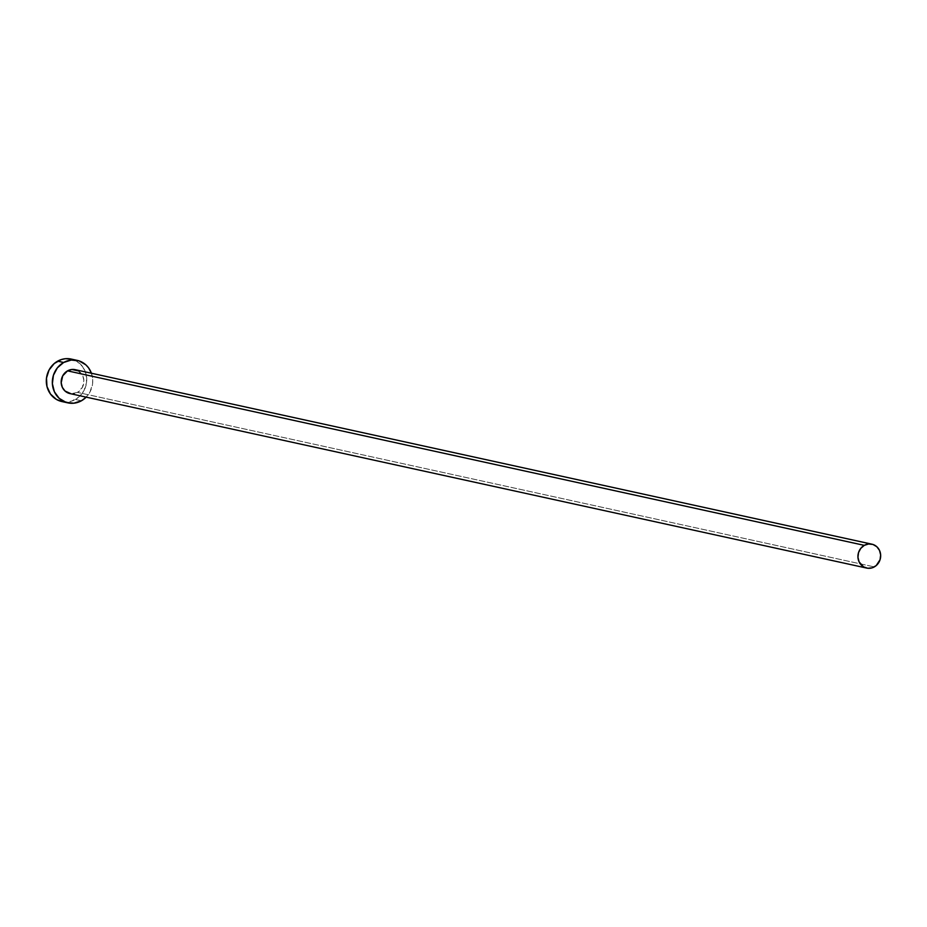 <?xml version="1.0" encoding="UTF-8"?>
<svg xmlns="http://www.w3.org/2000/svg" width="927" height="927" viewBox="0 0 927 927"><rect width="100%" height="100%" fill="white"/><g stroke="black" fill="none" stroke-linecap="round" stroke-linejoin="round"><path stroke-width="0.7" stroke-dasharray="4.63 3.48" d="M78.262 370.893L82.758 375.91L83.894 380.476L82.376 387.416L77.544 392.399L874.3 566.907L77.544 392.399A12.236 11.333 102.4 0 0 83.847 379.885A12.236 11.333 102.4 0 0 75.168 369.676M61.866 401.553A21.75 20.139 102.4 0 0 75.411 399.467L81.437 400.777L75.411 399.467A21.75 20.139 102.4 0 0 86.617 377.208A21.75 20.139 102.4 0 0 71.182 359.062M91.425 373.245A21.75 20.139 -77.6 0 1 86.188 397.138L90.023 391.912L92.584 383.824L92.723 379.572L91.425 373.245M69.931 393.581A12.236 11.333 102.4 0 0 77.544 392.399L71.031 393.755M75.214 369.688L76.234 369.966M61.97 401.576L67.787 401.889L71.703 401.078L78.783 397.115L83.998 390.591L86.559 382.503L86.06 374.091L82.596 366.617L76.686 361.229L71.275 359.085"/><path stroke-width="1.39" d="M871.925 544.184L75.168 369.676A12.236 11.333 102.4 0 0 67.544 370.858L864.3 545.354A12.236 11.333 -77.6 0 1 871.925 544.184A12.236 11.333 -77.6 0 1 880.604 554.381A12.236 11.333 -77.6 0 1 874.3 566.907A12.236 11.333 -77.6 0 1 866.687 568.077A12.236 11.333 -77.6 0 1 857.996 557.88A12.236 11.333 -77.6 0 1 864.3 545.354L67.544 370.858L71.831 369.491L78.262 370.893M77.196 360.383L71.182 359.062A21.75 20.139 102.4 0 0 57.636 361.159L63.65 362.48A21.75 20.139 -77.6 0 1 77.196 360.383A21.75 20.139 -77.6 0 1 91.425 373.245L88.621 367.926L85.921 364.914L79.096 360.904L71.275 360.047L63.65 362.48L57.636 361.159A21.75 20.139 102.4 0 0 46.431 383.419A21.75 20.139 102.4 0 0 61.866 401.553L67.891 402.874A21.75 20.139 -77.6 0 1 52.457 384.74A21.75 20.139 -77.6 0 1 63.65 362.48L57.381 367.822L53.418 375.273L52.376 383.685L54.392 391.785L59.177 398.343L65.991 402.353L73.812 403.21L81.437 400.777A21.75 20.139 -77.6 0 1 67.891 402.874M86.188 397.138A21.75 20.139 -77.6 0 1 81.437 400.777L86.188 397.138M71.031 393.755L65.029 391.032L62.329 387.347L61.194 382.781L62.712 375.841L67.544 370.858A12.236 11.333 102.4 0 0 61.24 383.372A12.236 11.333 102.4 0 0 69.931 393.581L866.687 568.077M71.275 359.085L65.261 358.726L61.344 359.549L54.264 363.511L49.05 370.024L46.489 378.112L46.987 386.536L50.452 394.01L56.373 399.398L61.97 401.576M864.3 545.354L860.777 548.367L858.541 552.55L857.95 557.289L859.086 561.843L863.593 566.872L867.788 568.263L872.214 567.811L876.2 565.586L880.059 559.711L880.65 554.972L879.514 550.418L876.826 546.733L872.991 544.473L868.587 543.987L864.3 545.354"/></g></svg>
